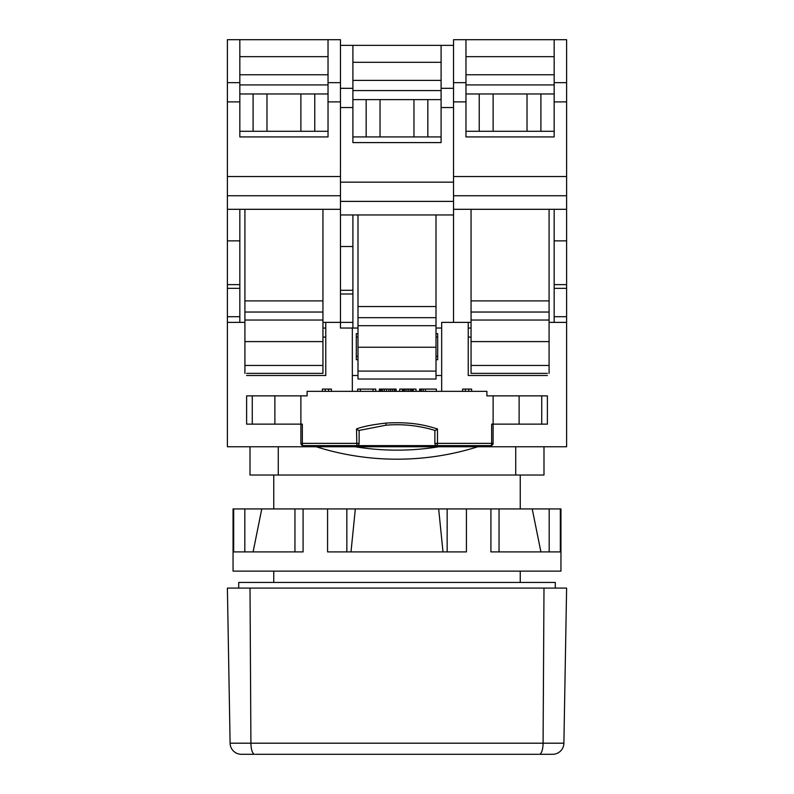 <?xml version="1.0" encoding="UTF-8"?>
<svg xmlns="http://www.w3.org/2000/svg" width="794" height="794" viewBox="0 0 794 794"><rect width="100%" height="100%" fill="white"/><g stroke="black" fill="none" stroke-linecap="round" stroke-linejoin="round"><path stroke-width="1.19" d="M566.608 101.89L554.162 101.89L554.162 39.7L566.608 39.7L566.608 446.754L355.146 446.754A259.916 259.916 0 0 0 438.854 446.754M355.146 446.754L227.392 446.754L227.392 322.374L244.919 322.374M566.608 322.374L549.081 322.374M471.06 322.374L441.663 322.374L441.663 391.343M340.467 214.956L453.533 214.956L453.533 322.374L453.533 201.388L340.467 201.388L340.467 322.374L325.768 322.374L325.768 375.512L246.616 375.512M434.894 443.657L434.874 443.36A2.263 2.263 0 0 0 437.137 445.623L437.484 443.36L491.655 443.36A2.263 0.814 90 0 1 490.851 445.623L356.863 445.623A2.263 2.263 0 0 0 359.126 443.36L359.126 430.854L356.516 428.919L356.863 445.623A2.263 2.263 0 0 0 359.126 443.36L300.886 443.36A2.263 2.263 0 0 0 303.149 445.623A2.263 0.814 -90 0 1 302.345 443.36L302.345 424.135L246.616 424.135L246.616 395.869L307.109 395.869L307.109 391.343L486.891 391.343L486.891 395.869L547.384 395.869L541.726 395.869L541.726 424.135L519.117 424.135L519.117 395.869M490.851 445.623A2.263 2.263 0 0 0 493.114 443.36L491.655 443.36L491.655 424.135L519.117 424.135M547.384 395.869L547.384 424.135L541.726 424.135M246.616 395.869L252.274 395.869L252.274 424.135M468.232 322.374L468.232 375.512L547.384 375.512M471.06 337.073L468.232 337.073M352.338 328.031L352.338 391.343M441.663 375.512L436.005 375.512M436.005 333.678L437.702 333.678L437.702 359.692L436.005 359.692M357.995 375.512L352.338 375.512M357.995 359.692L356.298 359.692L356.298 333.678L357.995 333.678M356.298 337.073L357.995 337.073M436.005 337.073L437.702 337.073M437.702 356.298L436.005 356.298M357.995 356.298L356.298 356.298M356.863 445.623L303.149 445.623A2.263 2.263 0 0 1 300.886 443.36L300.886 395.869M356.516 428.919C363.096 426.487 372.882 424.552 385.874 423.103C415.093 421.346 428.949 426.577 437.484 428.919L437.484 443.36L434.874 443.36A2.263 2.263 0 0 0 437.137 445.623L436.76 445.583M493.114 443.36L493.114 395.869M434.874 443.36L434.874 430.854L437.484 428.919M358.858 430.487L386.102 425.187C402.568 423.778 418.914 425.544 435.142 430.487M419.609 391.343L419.609 389.09L436.353 389.09L436.353 391.343M420.066 391.343L420.066 389.09M425.495 391.343L425.495 389.09M423.232 391.343L423.232 389.09M421.425 391.343L421.425 389.09M399.71 391.343L399.71 389.09L415.996 389.09L415.996 391.343M379.363 391.343L379.363 389.09L396.097 389.09L396.097 391.343M357.647 391.343L357.647 389.09L375.741 389.09L375.741 391.343M413.287 391.343L413.287 389.09M412.83 391.343L412.83 389.09M411.927 391.343L411.927 389.09M410.567 391.343L410.567 389.09M408.761 391.343L408.761 389.09M406.955 391.343L406.955 389.09M405.139 391.343L405.139 389.09M403.789 391.343L403.789 389.09M402.876 391.343L402.876 389.09M402.429 391.343L402.429 389.09M380.713 391.343L380.713 389.09M380.266 391.343L380.266 389.09M394.737 391.343L394.737 389.09M394.29 391.343L394.29 389.09M392.474 391.343L392.474 389.09M390.668 391.343L390.668 389.09M388.862 391.343L388.862 389.09M386.599 391.343L386.599 389.09M384.336 391.343L384.336 389.09M382.529 391.343L382.529 389.09M381.17 391.343L381.17 389.09M373.031 391.343L373.031 389.09M360.367 391.343L360.367 389.09M462.584 391.343L462.584 389.09L471.626 389.09L471.626 391.343M468.797 391.343L468.797 389.09M465.403 391.343L465.403 389.09M322.374 391.343L322.374 389.09L331.416 389.09L331.416 391.343M328.597 391.343L328.597 389.09M325.203 391.343L325.203 389.09M316.151 446.754A268.968 268.968 0 0 0 477.849 446.754M543.989 446.754L543.989 475.02L250.011 475.02L250.011 446.754M325.768 337.073L322.94 337.073M566.608 209.308L471.06 209.308L471.06 373.369L547.384 373.369M549.081 209.308L549.081 373.369M471.06 209.308L453.533 209.308L453.533 107.537L453.533 176.516L566.608 176.516M453.533 101.89L465.969 101.89L465.969 82.665L453.533 82.665L453.533 39.7L554.162 39.7M554.162 101.89L554.162 136.935L465.969 136.935L465.969 101.89M554.162 131.288L465.969 131.288M566.608 82.665L554.162 82.665M465.969 82.665L465.969 39.7M554.162 56.662L465.969 56.662M554.162 74.755L465.969 74.755M554.162 84.928L465.969 84.928M554.162 93.97L465.969 93.97M479.229 93.97L479.229 131.288M540.903 93.97L540.903 131.288M566.608 195.741L453.533 195.741M566.608 240.87L554.162 240.87L554.162 322.374M554.162 209.308L554.162 240.87M549.081 341.599L471.06 341.599M549.081 300.886L471.06 300.886M227.392 82.665L239.838 82.665L239.838 39.7L227.392 39.7L227.392 322.374M227.392 209.308L239.838 209.308L239.838 322.374M322.94 322.374L325.768 322.374M239.838 209.308L322.94 209.308L322.94 373.369L246.616 373.369M322.94 209.308L340.467 209.308L340.467 195.741L227.392 195.741M227.392 240.87L239.838 240.87M441.097 45.357L441.097 88.323L453.533 88.323L453.533 45.357L340.467 45.357L340.467 195.741M239.838 39.7L340.467 39.7L340.467 82.665L328.031 82.665L328.031 136.935L239.838 136.935L239.838 101.89L227.392 101.89M227.392 176.516L340.467 176.516L340.467 107.537L352.903 107.537L352.903 142.592L441.097 142.592L441.097 107.537L453.533 107.537L453.533 88.323M328.031 101.89L340.467 101.89M239.838 82.665L239.838 101.89M253.097 131.288L253.097 93.97M314.771 131.288L314.771 93.97M239.838 93.97L328.031 93.97M328.031 39.7L328.031 82.665M239.838 131.288L328.031 131.288M239.838 84.928L328.031 84.928M239.838 74.755L328.031 74.755M239.838 56.662L328.031 56.662M244.919 209.308L244.919 373.369M244.919 300.886L322.94 300.886M244.919 341.599L322.94 341.599M538.342 754.3L255.658 754.3M543.989 588.086L543.086 743.194A11.305 3.772 -90 0 1 539.325 754.3L552.594 754.3A11.305 11.305 0 0 0 563.899 743.194L250.914 743.194A11.305 3.772 -90 0 0 254.676 754.3L241.406 754.3A11.305 11.305 0 0 1 230.101 743.194L227.392 588.086L566.608 588.086L563.899 743.194L566.608 588.086M552.594 754.3A11.305 11.305 0 0 0 563.899 743.194A11.305 11.305 0 0 1 552.594 754.3M250.011 588.086L250.914 743.194L230.101 743.194L227.392 588.086M555.294 588.086L555.294 582.439L238.706 582.439L238.706 588.086M560.336 508.934L560.951 508.934L560.951 571.124L233.049 571.124L233.049 508.934L560.336 508.934L560.336 551.909L490.91 551.909L490.91 508.934M466.425 508.934L466.425 551.909L327.575 551.909L327.575 508.934M233.664 508.934L233.664 551.909L303.09 551.909L303.09 508.934M499.049 551.909L499.049 508.934M540.903 551.909L532.228 508.934M443.002 551.909L438.665 508.934M355.335 508.934L350.998 551.909M261.772 508.934L253.097 551.909M549.19 551.909L549.19 508.934M346.849 551.909L346.849 508.934M447.151 551.909L447.151 508.934M244.81 551.909L244.81 508.934M294.951 551.909L294.951 508.934M352.903 214.956L352.903 322.374L340.467 322.374L340.467 328.031L357.995 328.031M436.005 328.031L441.663 328.031M436.005 371.106L436.005 379.026L357.995 379.026L357.995 371.106L436.005 371.106L436.005 214.956M340.467 246.527L352.903 246.527M352.903 322.374L352.903 328.031M366.163 136.935L366.163 99.627M427.837 136.935L427.837 99.627M352.903 99.627L441.097 99.627M441.097 88.323L441.097 107.537M352.903 45.357L352.903 107.537M340.467 88.323L352.903 88.323M352.903 62.309L441.097 62.309M352.903 80.402L441.097 80.402M352.903 90.585L441.097 90.585M352.903 136.935L441.097 136.935M340.467 182.163L453.533 182.163M357.995 214.956L357.995 371.106M357.995 306.544L436.005 306.544M357.995 347.246L436.005 347.246M468.232 328.031L471.06 328.031M274.883 424.135L274.883 395.869M385.874 423.103L386.102 425.187M515.723 446.754L515.723 475.02M278.277 446.754L278.277 475.02M322.94 328.031L325.768 328.031M566.608 284.639L554.162 284.639M566.608 288.341L554.162 288.341M566.608 316.717L554.162 316.717M549.081 365.458L471.06 365.458M549.081 320.032L471.06 320.032M549.081 312.042L471.06 312.042M227.392 284.639L239.838 284.639M227.392 288.341L239.838 288.341M227.392 316.717L239.838 316.717M244.919 312.042L322.94 312.042M244.919 320.032L322.94 320.032M244.919 365.458L322.94 365.458M340.467 290.286L352.903 290.286M340.467 293.998L352.903 293.998M357.995 317.689L436.005 317.689M357.995 325.689L436.005 325.689M527.027 131.288L527.027 93.97M493.114 131.288L493.114 93.97M266.973 93.97L266.973 131.288M300.886 93.97L300.886 131.288M273.751 475.02L273.751 508.934M273.751 571.124L273.751 582.439M520.249 475.02L520.249 508.934M520.249 571.124L520.249 582.439M380.038 99.627L380.038 136.935M413.962 99.627L413.962 136.935"/></g></svg>
